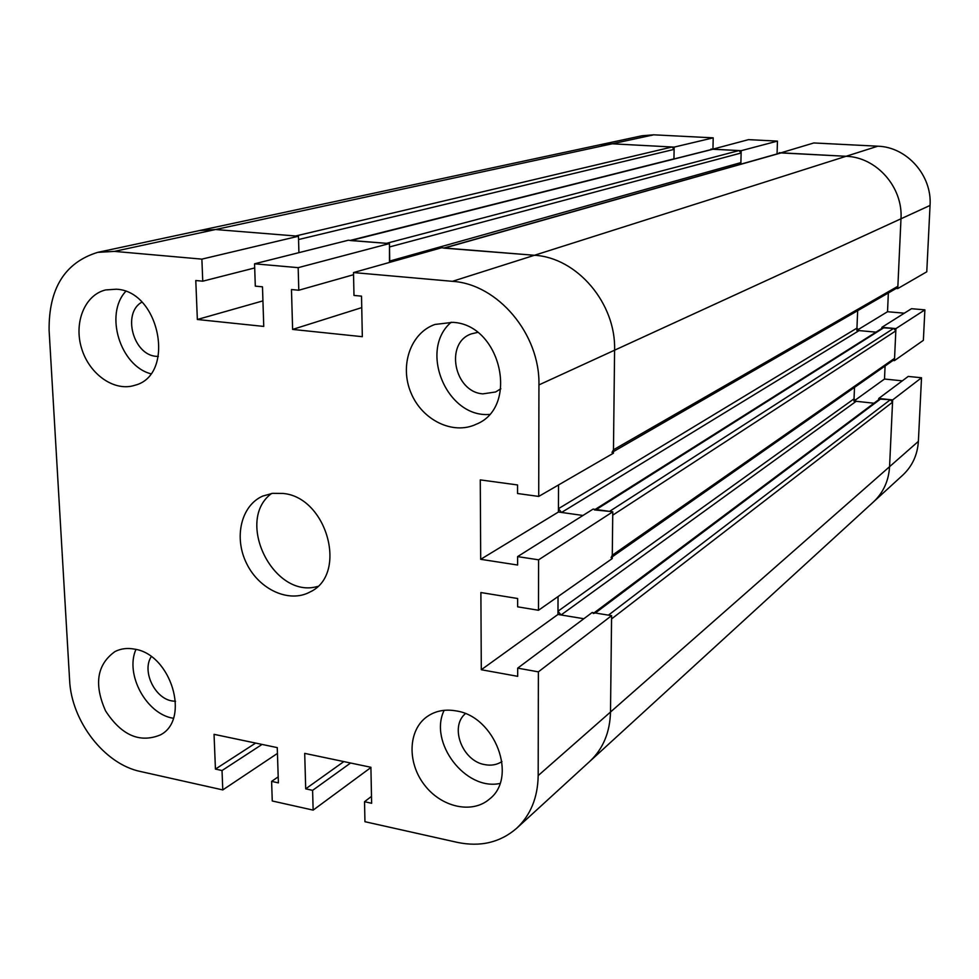 <?xml version="1.0" encoding="UTF-8"?>
<svg xmlns="http://www.w3.org/2000/svg" width="979" height="979" viewBox="0 0 979 979"><rect width="100%" height="100%" fill="white"/><g stroke="black" fill="none" stroke-linecap="round" stroke-linejoin="round"><path stroke-width="1.47" d="M283.139 493.453C327.219 497.356 348.083 574.379 310.196 591.891C289.454 603.431 259.411 589.823 246.696 563.696C233.614 537.74 240.969 505.605 262.727 496.084L272.566 493.33L283.139 493.453M271.575 493.477C234.544 520.559 273.655 599.491 317.637 586.433M158.341 356.454L156.224 356.332C133.23 354.998 122.008 313.072 141.857 302.156M500.832 388.773L495.594 391.979L482.904 393.864C453.987 392.065 444.478 342.454 471.584 333.815L477.568 332.407M501.97 761.54C496.953 764.832 491.225 765.859 484.776 764.623C462.394 761.099 449.337 726.883 465.38 713.679M175.559 701.331L171.912 700.927C154.498 698.149 141.735 670.811 151.268 656.676M452.775 322.348C500.979 324.404 519.629 407.154 476.222 424.237C453.008 435.337 422.047 420.126 410.935 392.75C399.408 365.546 410.593 332.897 434.982 324.453L452.775 322.348M451.221 322.226C418.437 349.895 446.62 417.898 489.316 414.435M134.331 649.101C171.08 654.033 190.77 719.651 160.348 734.935C139.74 743.33 121.482 735.327 105.585 710.938C93.776 684.309 96.921 664.508 115.02 651.537C120.845 648.612 127.282 647.792 134.331 649.101M135.934 649.444C124.81 674.409 146.458 714.254 173.369 718.268M456.165 710.913C495.117 716.408 518.05 777.436 489.463 799.084C471.988 814.32 441.015 807.161 424.201 784.632C407.08 762.335 408.145 730.212 426.82 716.812C435.19 710.889 444.968 708.931 456.165 710.913M444.16 710.326C428.423 742.217 465.404 790.995 499.963 783.457M116.317 289.209C160.115 290.959 175.877 375.226 134.796 385.298C114.482 391.967 89.444 374.467 81.661 348.597C73.535 322.813 84.696 294.863 105.671 289.931L116.317 289.209M125.679 291.448C104.398 314.345 120.148 365.669 150.729 373.745M262.482 286.81L255.299 286.137L254.564 263.804L298.167 267.659L298.791 290.237L291.473 289.539L292.611 329.421L362.328 336.69L361.52 296.147L353.982 295.438L353.505 272.566L452.42 281.328C497.87 284.081 540.127 334.194 538.939 384.906L538.719 496.426L517.548 493.514L517.548 484.948L480.273 479.894L480.701 559.315L517.61 565.03L517.597 556.61L538.597 559.817L538.499 610.272L517.634 606.833L517.634 598.512L480.885 592.54L481.301 669.734L517.683 676.33L517.683 668.143L538.377 671.851L538.181 775.601C537.789 797.555 530.63 815.115 516.679 828.258C500.257 842.478 480.469 847.178 457.315 842.381L364.947 821.711L364.531 801.715L371.628 803.269L370.906 767.279L304.702 753.377L305.705 788.841L312.595 790.359L313.145 810.122L272.26 800.981L271.611 781.389L278.391 782.87L277.253 747.613L214.046 734.336L215.441 769.09L222.025 770.534L222.784 789.918L140.462 771.501C104.435 764.146 71.357 721.205 69.607 680.185L49.109 330.4C48.656 288.548 64.834 262.531 97.643 252.374L114.433 251.383L201.882 259.129L202.751 281.181L195.788 280.52L197.354 319.497L263.755 326.423L262.482 286.81M298.167 267.659L389.434 243.563L348.279 240.247L254.564 263.804M353.541 274.707L298.791 290.237M389.434 243.563L389.74 262.36M361.753 307.614L292.611 329.421M343.849 761.589L305.705 788.841M350.58 763.008L312.595 790.359M370.906 767.524L313.145 810.122M278.195 776.861L271.611 781.389M517.597 556.61L593.103 509.092L612.768 511.821L612.242 558.556L538.499 610.272M612.768 511.821L538.597 559.817M558.422 512.017L582.958 515.468L561.542 512.458L558.434 508.701L558.544 484.96L558.422 512.017L480.701 559.315M262.935 300.883L197.354 319.497M557.969 614.457L583.851 618.728L561.053 614.971L557.981 611.226L558.042 596.566L557.969 614.457L481.301 669.734M371.482 796.392L364.531 801.715M255.641 743.073L215.441 769.09M262.078 744.419L222.025 770.534M277.449 753.414L222.784 789.918M712.957 148.575L713.214 137.843L674.164 147.107L673.944 158.977L674.127 149.383L672.059 146.997L612.193 143.803L600.066 144.745L199.569 230.542L215.539 229.527L298.46 236.22L201.882 259.129M254.699 267.94L202.751 281.181M298.46 236.22L298.913 252.655L298.558 239.537L674.127 149.383M443.671 248.103L534.461 255.274L441.553 247.773L353.505 272.566M613.441 451.6L896.776 288.107L897.878 286.26L900.986 218.782C903.127 187.222 876.56 157.166 846.089 156.285L534.461 255.274C577.059 257.55 616.134 303.417 614.592 350.201L613.429 453.179L538.719 496.426M538.377 671.851L611.594 615.656L592.185 612.499L517.683 668.143M611.594 615.656L610.504 712.027C609.954 732.439 603.052 748.886 589.823 761.356C603.052 748.886 609.954 732.439 610.504 712.027L611.557 618.924L892.542 402.185L889.568 466.689C888.699 480.897 883.303 492.67 873.39 501.994C883.303 492.67 888.699 480.897 889.568 466.689L892.652 399.921L921.52 377.759L908.231 376.425L878.75 398.453L878.689 399.689M595.232 509.386L882.801 327.843L893.643 328.381L895.822 330.878L894.561 358.338L893.643 360.015L612.254 556.806M611.08 557.626L612.279 555.24L612.732 515.174L895.822 330.878M594.131 612.817L879.485 399.089L890.388 399.689L892.542 402.185M890.388 399.689L608.436 615.142L595.318 613.001L593.237 613.49M856.16 401.304L873.978 403.213L853.945 401.072L854.508 387.39L854.031 398.832L856.16 401.304L561.053 614.971M739.953 164.411L740.883 162.612L741.14 152.993L739.035 150.57L712.541 149.249L350.788 240.442M741.14 152.993L389.483 246.953L389.471 262.433M350.396 240.54L386.46 243.33L739.035 150.57M594.388 509.924L609.562 511.381L893.643 328.381M875.997 332.138L859.097 330.596L856.943 328.112L857.665 310.661L856.858 330.388L875.997 332.138M896.177 288.45L897.767 288.572L900.986 218.782C903.127 187.222 876.56 157.166 846.089 156.285L780.704 152.908L444.123 247.981M97.643 252.374L199.569 230.542L215.539 229.527L295.634 235.988L672.059 146.997M452.42 281.328L534.461 255.274C577.059 257.55 616.134 303.417 614.592 350.201L613.466 449.777L611.997 452.433M777.069 153.936L777.461 141.111L748.531 139.642L710.987 149.64M740.846 164.166L741.201 150.68L777.461 141.111M741.201 150.68L710.999 149.077M892.995 360.48L894.451 360.615L923.368 340.337L924.886 309.853L911.473 308.703L881.895 327.316L881.846 328.454M894.451 360.615L895.932 328.589L924.886 309.853M895.932 328.589L881.895 327.316M904.351 313.182L887.525 311.726L888.357 292.954M857.653 329.899L887.525 311.726M854.667 400.533L884.502 379.032L885.077 366.011M897.767 288.572L926.77 271.795L930.05 205.443C932.192 175.461 906.933 146.985 877.808 146.201L813.83 142.958L779.162 153.348M877.808 146.201L846.089 156.285L779.174 152.712M713.214 137.843L653.715 134.821L642.065 135.751L600.066 144.745L612.193 143.803L114.433 251.383M674.164 147.107L612.193 143.803L653.715 134.821M516.679 828.258L902.785 475.109C912.293 466.163 917.494 454.917 918.375 441.37L921.52 377.759M892.652 399.921L878.75 398.453M902.32 380.843L884.502 379.032M930.05 205.443L538.939 384.906M918.375 441.37L538.181 775.601M894.561 358.338L612.279 555.24M880.99 398.686L595.318 613.001M854.031 398.832L557.981 611.226M740.883 162.612L389.715 261.063M713.14 149.187L351.192 240.479M884.172 327.524L596.272 509.533M859.097 330.596L561.542 512.458M856.943 328.112L558.434 508.701M673.944 158.855L350.286 240.406M781.389 152.834L444.601 248.017M897.878 286.26L613.466 449.777"/></g></svg>
